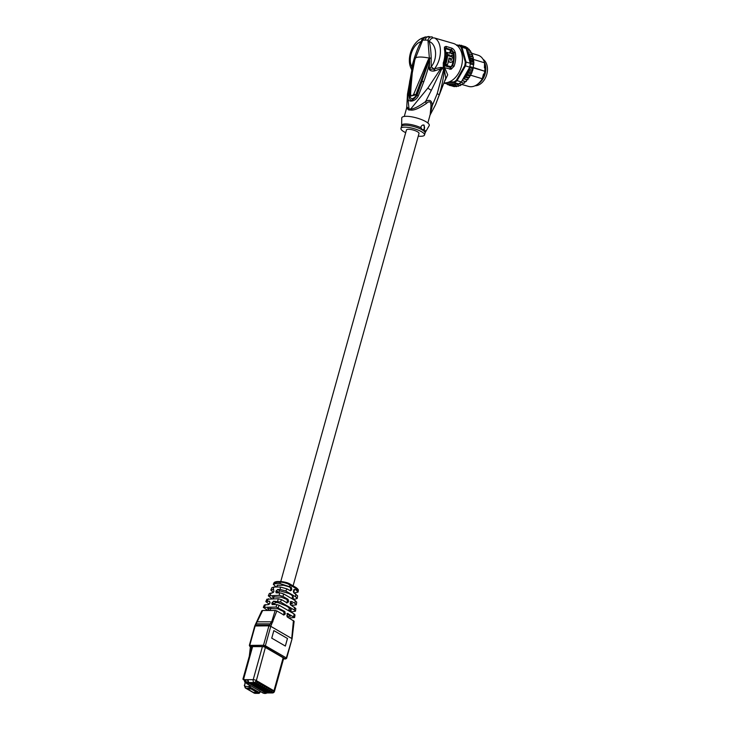 <?xml version="1.0" encoding="UTF-8"?>
<svg xmlns="http://www.w3.org/2000/svg" width="730" height="730" viewBox="0 0 730 730"><rect width="100%" height="100%" fill="white"/><g stroke="black" fill="none" stroke-linecap="round" stroke-linejoin="round"><path stroke-width="1.09" d="M457.409 45.753L459.225 45.753A20.385 14.39 106.9 0 1 461.214 47.505L465.284 62.087A20.385 14.39 106.9 0 1 464.773 65.59L456.442 80.172A20.385 14.39 106.9 0 1 453.951 81.924L449.215 81.924M444.059 83.266L448.457 83.85L447.828 84.278A20.385 14.39 106.9 0 1 447.189 83.959L447.171 83.85M447.216 84.087L446.459 83.85M453.293 86.012L449.479 85.437L448.676 83.85L458.559 83.859L454.325 82.563L447.244 82.563M456.442 80.172L457.053 80.647A20.924 14.773 106.9 0 1 454.325 82.563L453.951 81.924M469.061 68.346L469.737 67.16L465.503 65.873L457.053 80.647L461.296 81.933L469.061 68.346A20.385 14.39 106.9 0 1 467.529 72.726L467.392 73.018A20.385 14.39 106.9 0 1 466.507 74.788L466.251 76.732L464.618 77.051L464.736 78.849L463.103 78.776L467.684 79.752L464.736 78.849M458.559 83.859A20.924 14.773 -73.1 0 0 458.988 83.603A20.924 14.773 -73.1 0 0 460.895 82.262A20.924 14.773 -73.1 0 0 461.296 81.933M469.636 67.543L473.022 68.985L473.177 67.589L469.855 66.576A20.924 14.773 -73.1 0 0 470.083 65.235A20.924 14.773 -73.1 0 0 470.248 63.902A20.924 14.773 -73.1 0 0 470.302 63.318L466.169 48.545L461.926 47.249L466.059 62.032L470.302 63.318M469.481 67.908L469.582 69.35L468.541 70.436L472.2 71.549L473.779 64.176M473.177 67.589L473.56 64.906L470.248 63.902M465.284 62.087L466.059 62.032A20.924 14.773 106.9 0 1 465.849 63.948A20.924 14.773 106.9 0 1 465.503 65.873L464.773 65.59M469.737 67.16A20.924 14.773 -73.1 0 0 469.855 66.576M459.225 45.753L459.754 45.333A20.924 14.773 106.9 0 1 461.926 47.249L461.214 47.505M470.056 60.042L473.715 61.156L473.323 58.747L469.636 57.633L470.613 58.765L470.056 60.042L470.75 61.356L470.302 62.999M470.248 62.616L473.797 63.692L473.697 62.251L470.75 61.356M473.797 63.692L473.697 62.251M473.679 59.531L473.743 60.161L470.613 58.765M473.56 59.668L473.396 58.874M469.636 57.633L470.22 56.292L473.277 57.159M467.045 51.702L467.775 51.721A20.385 14.39 106.9 0 1 468.186 52.56L468.067 53.427L469.572 53.974L468.979 55.407L470.22 56.292M473.168 57.186L473.323 58.747M468.979 55.407L472.657 56.529L472.52 54.869L469.572 53.974M472.739 55.973L471.744 54.54L471.626 52.742L468.678 51.848L468.186 52.56M468.067 53.427L471.744 54.54M471.872 53.673L471.626 52.742M468.678 51.848L467.775 51.721M470.503 50.844L470.777 51.693L470.503 50.844L467.556 49.95L466.981 51.447M470.677 52.46L470.777 51.693M467.556 49.95L466.552 49.932M466.169 48.545A20.924 14.773 -73.1 0 0 465.859 48.207A20.924 14.773 -73.1 0 0 464.344 46.866A20.924 14.773 -73.1 0 0 463.997 46.62L459.754 45.333L456.916 45.333A20.385 14.39 106.9 0 1 457.299 45.306L457.318 45.333M469.18 49.22L469.518 50.051L469.18 49.22L465.859 48.207M469.499 50.543L469.518 50.051M458.321 86.332L459.06 85.821L458.321 86.332L455.374 85.437L454.06 84.224L453.366 85.784L456.314 86.678L457.254 86.003M459.06 85.821L459.343 85.337M457.382 84.744L457.327 83.959A20.385 14.39 106.9 0 1 456.597 84.278L460.329 85.638L461.36 84.324M458.988 83.603L462.3 84.616L463.295 82.992M460.895 82.262L464.207 83.275L465.046 81.55L466.014 81.641L462.09 80.537M465.859 81.678L466.68 79.898M464.618 77.051L468.295 78.174L467.51 79.871M468.295 78.174L469.198 77.626L466.251 76.732M466.105 75.071L469.792 76.185L469.198 77.626L469.709 76.75M469.792 76.185L470.522 75.299L467.574 74.405L467.392 73.018M467.419 72.845L471.105 73.967L470.585 75.519M471.105 73.967L471.635 72.827L468.687 71.932L467.529 72.726M468.094 48.892L467.665 47.879L464.344 46.866M447.673 84.735L447.189 83.959L449.187 85.2M455.876 83.85L455.374 84.698A20.385 14.39 106.9 0 1 454.635 84.89M453.366 85.784L452.198 84.388L451.478 85.164A20.385 14.39 106.9 0 1 450.766 85.1L450.373 84.224L449.607 84.89A20.385 14.39 106.9 0 1 448.932 84.698M455.374 85.437L455.374 84.698M456.314 86.678L457.099 86.222M454.334 86.678L455.164 86.286L454.334 86.678L451.386 85.784L451.478 85.164M451.386 85.784L450.766 85.1M449.479 85.437L449.607 84.89M460.329 85.638L461.013 85.081M456.597 84.278L456.086 83.85M462.3 84.616L462.92 84.023M464.207 83.275L464.764 82.663M462.035 80.638L465.046 81.55M463.066 80.747L462.811 79.908A20.385 14.39 106.9 0 1 462.172 80.555M462.957 79.032L462.811 79.908M466.014 81.641L466.497 81.03M467.684 79.752L468.176 79.041M470.184 75.911L470.522 75.299M467.574 74.405L466.507 74.788M471.635 72.827L471.206 73.849M468.541 70.436L468.687 71.932M472.2 71.549L472.529 70.244L469.582 69.35M472.529 70.244L473.022 68.985M467.665 47.879L468.076 48.691M465.986 46.857L466.47 47.633L465.986 46.857L463.039 45.953L462.793 46.51M463.039 45.953L462.145 46.2M464.736 46.893L461.232 45.26L460.365 45.579M458.531 45.269L456.56 45.369L457.354 44.913M460.74 45.342L458.495 45.306L459.325 44.913M471.89 53.326L477.967 55.179A16.306 11.507 -73.1 0 1 484.583 62.817L473.67 59.504M484.583 62.817L484.419 67.899L485.058 68.091A14.472 10.22 -73.1 0 0 484.793 65.335M483.096 76.951A14.472 10.22 -73.1 0 0 483.808 75.254A14.062 9.928 -73.1 0 0 483.826 75.227A14.062 9.928 -73.1 0 0 484.51 72.982A14.062 9.928 -73.1 0 0 484.51 72.954L485.058 68.091M483.826 75.227L483.808 75.254A14.472 10.22 -73.1 0 0 484.173 74.195L484.51 72.982M462.428 84.634L468.487 86.377A16.306 11.507 -73.1 0 0 470.896 86.733A16.306 11.507 -73.1 0 0 482.256 78.74L483.525 73.995L484.173 74.195M482.256 78.74L470.731 75.236M473.286 67.835L484.245 71.084L473.305 67.753M473.35 67.488L484.245 71.084M261.596 684.402L262.955 684.402L261.851 683.773A2.172 1.451 -59.9 0 1 259.725 685.789L254.478 685.361L259.725 685.789M254.66 684.722L254.478 685.361M258.986 685.361A2.172 1.451 120.1 0 0 261.121 683.344L259.761 683.344M254.223 682.596L246.338 682.495A2.172 1.506 -90 0 1 245.508 679.667L248.309 679.667A2.172 1.506 90 0 0 249.14 682.495L254.223 682.596A2.172 1.451 -59.9 0 0 256.349 680.579L257.453 681.218A2.172 1.451 120.1 0 1 255.317 683.234L250.81 683.234L250.992 682.596M257.927 682.276L259.287 682.276L258.183 681.637A2.172 1.451 -59.9 0 1 256.057 683.654L250.81 683.234M252.826 683.654L252.644 684.293L257.152 684.293A2.172 1.451 120.1 0 0 259.287 682.276L261.851 683.773M260.017 682.705A2.172 1.451 -59.9 0 1 257.891 684.722L252.644 684.293M256.495 685.789L256.312 686.419L260.82 686.428A2.172 1.451 120.1 0 0 262.955 684.402L264.789 685.47L263.43 685.47M263.685 684.831A2.172 1.451 -59.9 0 1 261.559 686.848L256.312 686.419M258.32 686.848L258.146 687.487L262.654 687.487A2.172 1.451 120.1 0 0 264.789 685.47L266.623 686.538L265.264 686.538M265.519 685.899A2.172 1.451 -59.9 0 1 263.393 687.915L258.146 687.487M260.154 687.915L259.98 688.554L264.488 688.554A2.172 1.451 120.1 0 0 266.623 686.538L268.457 687.596L267.098 687.596M267.353 686.957A2.172 1.451 -59.9 0 1 265.227 688.974L259.98 688.554M261.988 688.974L261.815 689.613L266.322 689.613A2.172 1.451 120.1 0 0 268.457 687.596L270.292 688.664L268.932 688.664M269.188 688.025A2.172 1.451 -59.9 0 1 267.061 690.042L261.815 689.613M263.822 690.042L263.649 690.68L268.156 690.68A2.172 1.451 120.1 0 0 270.292 688.664L272.126 689.722L270.766 689.722M271.022 689.083A2.172 1.451 -59.9 0 1 268.896 691.1L263.649 690.68M265.656 691.1L265.483 691.739L269.99 691.739A2.172 1.451 120.1 0 0 272.126 689.722L273.951 690.79L272.6 690.79M272.856 690.151A2.172 1.451 -59.9 0 1 270.721 692.168L265.483 691.739M267.49 692.168L267.317 692.807L271.825 692.807A2.172 1.451 120.1 0 0 273.951 690.79L283.149 657.748L265.373 647.437A2.172 0.584 -164.4 0 0 262.408 646.625L252.598 646.625A2.172 0.584 -164.4 0 0 251.905 646.853L242.907 679.174M266.924 692.807L266.934 692.807A2.172 1.506 90 0 0 267.481 692.962L266.897 692.98A2.172 1.506 -90 0 1 266.888 692.98L266.888 692.98A2.172 1.506 -90 0 0 267.216 692.925M258.183 681.637L256.093 681.218M273.951 690.79A2.172 0.584 15.6 0 1 274.48 691.374L283.678 658.332A2.172 0.584 -164.4 0 0 283.149 657.748M264.561 646.515A0.812 0.547 120.1 0 0 265.364 645.758L270.766 626.34L268.914 625.838L254.752 625.975L249.35 645.393L263.512 645.256L265.364 645.758L286.324 657.922L286.653 658.277L285.695 658.934A0.812 0.566 90 0 1 285.485 658.88L264.561 646.515L250.098 646.315A0.812 0.566 -90 0 1 249.788 645.247L255.19 625.829L262.69 610.462L261.833 610.727L254.752 625.975M287.985 613.41L286.853 615.271L287.383 617.042L294.126 621.276L292.055 638.86L286.324 657.922A0.812 0.547 -59.9 0 1 285.521 658.67M287.629 613.51L294.619 617.562L294.984 614.906L294.026 613.894L279.125 605.252L276.761 604.604L276.113 607.05L284.837 611.485L285.101 614.258L283.888 615.016L276.852 610.928L270.766 626.34L291.726 638.495L293.433 620.546M273.85 630.592L287.474 638.495L285.366 646.059L271.743 638.157L273.85 630.592L287.474 638.495M276.852 610.928L275.164 610.472L271.806 621.458L268.914 625.838L263.512 645.256A0.812 0.566 -90 0 0 263.822 646.315M275.164 610.472L262.69 610.462M267.582 608.428L277.728 608.793L283.477 611.485L284.098 613.246L283.349 614.952M276.761 604.604L272.062 604.54M287.072 616.74L290.476 616.193L286.972 613.51M294.044 591.282L293.862 589.612A8.924 2.4 -164.4 0 0 293.825 589.566M292 597.833L293.36 597.341L291.662 595.169A8.924 2.4 -164.4 0 0 288.487 593.362L279.937 590.835L278.048 592.942M277.062 585.515L277.172 586.519L277.336 585.287L283.696 585.287L288.149 586.528A8.924 2.4 -164.4 0 1 290.084 587.276L290.832 589.037L290.166 590.68M288.751 610.837L291.434 609.906L288.022 607.068A8.924 2.4 -164.4 0 0 285.749 605.745L278.112 602.642L275.73 602.46L273.905 604.604L271.797 603.381L273.54 601.182L280.484 601.967L294.373 610.024L295.486 611.192L290.887 612.078M286.434 602.971L287.465 601.146L288.615 601.146L287.136 602.907L281.47 599.622L278.276 598.746L266.851 599.22M272.354 596.885L281.251 597.158L286.771 599.376L287.465 601.146M269.27 604.239L265.811 601.611L269.616 601.182L269.845 603.381L268.439 604.604L264.342 604.969L263.302 607.369L276.113 607.05M267.618 608.418L269.452 610.462M267.828 610.462L263.302 607.369M294.619 617.562L288.943 617.945M294.026 613.894L293.77 616.667M278.166 607.615L279.125 605.252M264.37 607.05L265.556 604.604M267.207 601.182L268.394 598.746M278.276 598.746L277.655 601.192M272.363 604.604L271.797 603.381M270.1 602.633L269.936 603.108M271.98 598.746L268.321 595.844L279.143 595.324L282.857 596.346L288.076 599.376L288.615 601.146M295.221 600.608L294.975 603.372L296.353 604.832L296.718 602.177L295.221 600.608L283.851 594.01L280.795 592.979L276.095 592.815M292.255 603.336L292.164 603.929L290.266 601.401M295.486 611.192L295.851 608.546L290.631 604.933L290.093 603.163L291.571 601.401L294.975 603.372M273.349 592.468L270.83 590.086L273.65 589.466L273.869 591.665L272.473 592.879L269.361 593.444L268.321 595.844M272.482 596.848L273.495 598.682M282.857 596.346L283.851 594.01M294.619 607.25L294.373 610.024M280.484 601.967L281.47 599.622M276.396 592.888L275.83 591.665L277.564 589.466L280.247 589.466L285.613 590.953L295.577 596.729L297.22 598.463L293.551 599.631M293.223 596.784L293.36 597.341M276.141 587.02L273.33 584.319L275.739 583.608L280.137 583.608L291.325 587.276L291.589 590.05L290.376 590.798L287.164 588.937L280.274 587.02L274.079 587.02L271.87 587.686L270.83 590.086M289.481 586.208L290.303 585.205L296.298 588.681A1.36 0.912 -59.9 0 0 295.997 587.522C297.876 588.891 298.643 589.913 298.296 590.597L296.298 588.681L296.17 590.086L298.086 592.094L294.099 592.961M297.22 598.463L297.584 595.808L293.871 592.833L293.332 591.063L294.82 589.302L296.17 590.086M290.494 604.157L292.401 603.628M296.353 604.832L291.526 605.453M270.054 595.324L271.241 592.879M279.754 592.888L279.143 595.324M272.892 589.466L274.079 587.02M280.274 587.02L280.247 589.466M280.795 592.979L283.778 594.174M295.823 593.964L295.577 596.729M285.613 590.953L287.164 588.937M289.673 583.964A1.36 0.912 120.1 0 1 290.303 585.205L287.565 583.699C280.037 581.272 280.429 582.577 280.092 582.284L280.137 583.608M275.739 583.608L276.378 582.284L273.923 582.96C274.151 582.239 275.246 581.764 277.227 581.527L277.227 581.527A1.36 0.94 90 0 0 276.378 582.284L280.092 582.284A1.36 0.94 90 0 1 280.94 581.536L280.94 581.536A1.36 0.94 90 0 1 281.287 581.627M293.095 585.843L419.011 133.462A6.524 1.752 -164.4 0 0 417.432 131.719A6.524 1.752 -164.4 0 0 410.707 129.475A6.524 1.752 -164.4 0 0 406.446 129.967L280.758 581.536M405.697 132.65A12.227 3.285 15.6 0 1 403.909 131.71A12.227 3.285 15.6 0 1 400.943 128.434A12.227 3.285 15.6 0 1 408.937 127.522A12.227 3.285 15.6 0 1 421.548 131.719A12.227 3.285 15.6 0 1 424.513 134.995A12.227 3.285 15.6 0 1 418.263 136.145M400.943 128.434L401.473 126.536A12.227 3.285 15.6 0 1 409.466 125.615A12.227 3.285 15.6 0 1 422.077 129.812L423.701 129.338A12.392 3.331 15.6 0 1 425.444 132.13L425.043 133.097A12.227 3.285 15.6 0 0 422.077 129.812L420.827 127.12C421.694 125.323 422.798 124.666 424.157 125.158L423.391 124.967M422.998 125.003A2.719 1.88 -90 0 1 423.373 125.158A2.719 1.88 -90 0 1 424.267 129.119L423.701 129.338M425.444 132.13L429.176 125.706A14.271 3.833 -164.4 0 0 425.827 121.627A14.271 3.833 -164.4 0 0 410.661 116.663A14.271 3.833 -164.4 0 0 401.746 118.068L401.628 125.496A12.392 3.331 15.6 0 1 408.471 124.155A12.392 3.331 15.6 0 1 421.137 127.85M424.267 129.119L424.157 125.158M430.034 115.167L432.333 105.512C431.895 100.448 429.641 99.143 425.572 101.589C418.509 106.626 413.563 109.099 410.734 108.998A5.438 3.395 -87.4 0 1 410.525 110.029C413.645 110.659 418.892 108.496 426.274 103.532C429.468 100.576 431.029 101.488 430.955 106.251L430.171 114.637L427.844 123.005M428.775 61.466L417.031 95.393C412.158 101.716 409.457 101.716 408.928 95.393L410.689 81.13L414.832 59.842C412.943 64.733 411.537 76.148 410.616 94.097L410.169 96.214L415.781 94.882L429.514 58.336L428.775 61.466L429.632 61.548L429.194 69.377C430.134 70.728 431.786 71.266 434.158 71.002L440.664 68.83L427.807 88.129L410.734 108.998A12.337 3.312 -164.4 0 0 409.028 108.998A5.438 4.097 -93.1 0 1 408.827 110.029L406.61 108.086L404.283 116.444M427.807 88.129L431.32 90.365L425.572 101.589L426.274 103.532M431.32 90.365L441.842 68.711L443.73 69.25L437.197 93.705L432.333 105.512L430.955 106.251M409.028 108.998L406.774 106.735L407.477 94.115L409.028 108.998M444.187 82.882A20.385 14.39 -73.1 0 0 444.543 82.892A20.385 14.39 -73.1 0 0 461.762 65.052A20.385 14.39 -73.1 0 0 453.376 43.444L434.605 38.006C442.407 42.075 442.298 58.975 434.551 68.702L440.801 67.406L440.664 68.83L441.842 68.711L442.234 67.543L444.132 68.082L443.73 69.25L444.397 69.651C443.375 78.621 441.677 86.97 439.287 94.718L435.564 104.682L429.824 115.513M440.801 67.406L442.234 67.543M444.132 68.082L445.054 68.538L447.691 74.862L444.88 80.847M444.46 47.094L445.984 46.382L451.541 48.07C453.184 48.591 454.434 50.114 455.301 52.633A20.385 14.39 106.9 0 1 454.106 66.22L451.103 69.259L444.241 67.598L443.293 66.886L443.274 62.926A20.385 14.39 -73.1 0 0 444.46 49.339L444.46 47.094L445.227 48.563L446.112 48.153A2.719 1.916 -73.1 0 0 445.984 46.382M434.916 70.746L434.551 68.702L434.003 68.976L431.193 66.777L431.211 57.953L429.423 58.172L428.154 59.869L413.755 94.097C412.195 96.305 411.154 96.305 410.616 94.097L409.676 95.192L410.689 81.13L409.658 81.523L407.897 95.776C406.026 102.884 414.85 102.894 418.372 95.776L423.811 81.641C426.913 72.945 428.857 66.247 429.632 61.548L427.944 40.114L429.185 41.574C430.207 44.658 430.882 50.124 431.211 57.953M407.477 94.115L411.875 69.806L414.047 61.576L409.658 81.523M414.704 60.088L422.697 40.114L427.944 40.114C428.911 37.677 430.226 36.619 431.886 36.929L425.316 36.956L421.164 41.574C419.248 44.667 416.976 50.124 414.357 57.953L411.811 66.777C407.358 58.409 413.262 43.764 421.164 41.574L422.579 37.978C411.711 42.084 406.227 59.495 411.2 68.52L411.802 70.199M414.777 59.094L414.321 61.484M411.985 69.377L411.811 66.777L411.985 69.377M445.054 68.538L444.397 69.651L445.738 78.229L435.564 104.682M483.844 75.181A12.976 9.161 -73.1 0 0 484.492 73.027M484.446 62.369A14.135 9.974 106.9 0 1 477.867 84.014M475.038 85.784A14.135 9.974 -73.1 0 0 475.075 85.784A14.135 9.974 -73.1 0 0 486.645 74.834A14.135 9.974 -73.1 0 0 483.087 59.322M410.169 96.214L412.468 70.81L415.133 58.172L414.357 57.953M429.587 58.135L428.793 60.161L428.154 59.869M429.587 58.291L429.787 59.112M434.605 38.006C432.233 37.577 430.435 38.763 429.185 41.574C436.449 43.773 438.082 58.418 431.193 66.777L429.194 69.377L434.003 68.976L434.158 71.002M413.755 94.097L416.529 95.192L422.195 81.258L423.811 81.641M407.897 95.776L409.676 95.192C410.552 99.837 412.833 99.837 416.529 95.192L418.372 95.776M429.514 58.336L429.423 58.172A17.666 4.745 15.6 0 0 420.325 57.04A17.666 4.745 15.6 0 0 415.133 58.172L415.115 58.135M410.616 94.097L410.023 94.882M445.583 49.202L445.181 49.895L445.227 48.563L445.583 49.202L446.112 48.153L451.678 49.841L453.804 52.514L455.301 52.633M451.103 69.259L450.812 66.667L451.916 65.499L452.646 65.746L450.209 67.443A2.719 1.916 106.9 0 1 449.771 69.277M450.355 66.685A1.36 0.958 106.9 0 0 450.209 67.443L444.679 65.764L444.023 63.118L444.826 64.997L450.812 66.667M451.541 48.07A2.719 1.916 -73.1 0 1 451.678 49.841L453.056 52.46L453.804 52.514A19.838 14.007 -73.1 0 1 452.646 65.746L454.106 66.22M446.915 54.294A19.573 13.815 -73.1 0 0 446.815 52.478L447.435 52.487A20.385 14.39 106.9 0 1 447.517 54.294L448.85 54.878A19.573 13.815 -73.1 0 1 448.85 55.681L451.103 56.183A20.385 14.39 -73.1 0 0 451.113 55.38L453.047 55.973L451.113 55.562M449.16 53.19L450.556 51.136M451.158 53.034L452.883 53.363A20.385 14.39 -73.1 0 0 452.591 51.556L451.213 51.136L449.771 53.19L447.435 52.487M450.976 62.36L448.357 61.658M448.329 61.749L450.264 62.333M450.684 60.335L450.912 58.738L451.496 58.747L449.014 57.989A20.385 14.39 -73.1 0 1 447.39 64.769L445.118 64.267A19.573 13.815 -73.1 0 0 446.906 55.489L447.499 55.489A20.385 14.39 106.9 0 1 445.738 64.267L445.118 64.267M448.996 58.163L450.912 58.738M448.85 54.878L447.517 54.294M450.2 51.082L451.213 51.136M452.883 53.363L451.496 52.943L451.03 53.573L452.965 54.166A20.385 14.39 -73.1 0 1 453.047 55.973M451.286 52.943L451.03 53.573M451.103 56.183L448.85 55.681M449.452 54.878A20.385 14.39 106.9 0 1 449.452 55.681M447.499 55.489L451.979 56.894C454.005 59.687 453.631 61.503 450.857 62.333L450.675 62.397M448.649 61.658A20.385 14.39 106.9 0 0 449.242 58.473L448.95 58.473M449.242 58.473L450.903 58.975A20.385 14.39 -73.1 0 1 450.72 60.17L451.386 60.353M451.277 60.335L451.496 58.747M447.39 64.769L445.738 64.267M287.447 638.495L285.348 646.05M246.092 679.676A2.172 1.506 90 0 0 246.749 682.386L246.831 683.654L246.338 682.495L245.362 682.495A2.172 1.506 90 0 1 244.523 679.667L243.583 679.028L243.446 679.73L244.422 680.296M245.362 682.495L246.229 682.997M245.298 682.45L244.723 685.059A1.36 0.912 120.1 0 0 245.353 686.319L250.189 686.629L250.472 685.616L246.831 683.654M260.081 691.255L259.305 692.505L250.399 687.332L250.189 686.629M250.472 685.616L260.081 691.191M252.598 646.625L243.446 679.73M245.727 669.054L246.256 667.129M249.313 656.179L250.408 646.78M251.567 647.455L251.448 648.486M469.709 57.752A20.385 14.39 106.9 0 1 469.965 62.132M468.651 53.646A20.385 14.39 106.9 0 1 469.052 54.85M469.29 55.69A20.385 14.39 106.9 0 1 469.664 57.46M466.643 49.923A20.385 14.39 106.9 0 1 467.09 50.571M453.412 85.1A20.385 14.39 106.9 0 1 452.682 85.164M464.49 77.918A20.385 14.39 106.9 0 1 463.833 78.758M466.023 75.628A20.385 14.39 106.9 0 1 465.265 76.832M250.235 682.897L266.614 692.405M246.247 682.787L248.309 682.641L250.162 683.152L249.633 683.654L248.519 683.353L248.382 682.395A2.172 1.506 -90 0 1 247.716 679.676M266.441 693.162L266.55 692.651L266.012 693.153L249.633 683.654M266.012 693.153L264.607 693.464M267.481 692.962L272.39 692.962A2.172 1.506 -90 0 1 271.825 692.807M270.721 692.168L269.99 691.739M268.896 691.1L268.156 690.68M267.061 690.042L266.322 689.613M265.227 688.974L264.488 688.554M263.393 687.915L262.654 687.487M261.559 686.848L260.82 686.428M265.373 647.437L256.349 680.579M256.057 683.654L255.317 683.234M257.891 684.722L257.152 684.293M248.309 679.667L253.21 679.667A2.172 0.584 15.6 0 1 256.175 680.479A2.172 1.451 120.1 0 1 254.049 682.495A2.172 1.506 -90 0 1 253.21 679.667L262.408 646.625M250.098 646.315L251.731 647.483M283.523 658.88L285.485 658.88M250.062 646.515A0.812 0.547 120.1 0 1 249.861 646.461L251.713 647.537M255.181 626.13L255.518 625.154L269.242 625.154L270.857 626.139M271.569 624.442L270.593 623.849L256.13 623.849L255.929 624.442M257.325 621.805L272.901 621.805M285.101 614.258L283.815 614.258M284.098 613.246L285.375 613.246M283.477 611.485L284.837 611.485M291.653 611.694L289.463 610.426M272.135 602.405L274.252 603.628M275.73 602.46L273.54 601.182M288.35 602.15L287.182 602.15M286.771 599.376L288.076 599.376M279.937 590.835L277.564 589.466M276.168 590.689L278.385 591.975M294.363 599.211L292.219 597.961M291.589 590.05L290.549 590.05M290.832 589.037L291.854 589.037M290.084 587.276L291.325 587.276M277.573 581.627A1.36 0.94 90 0 0 277.227 581.527L280.94 581.536C285.12 582.002 288.14 582.841 290.002 584.046L295.997 587.522M277.938 592.888L275.83 591.665M410.525 110.029A12.227 3.285 -164.4 0 0 408.827 110.029M439.287 94.718L437.197 93.705M429.368 36.619C427.397 36.244 425.973 37.34 425.097 39.913M443.274 62.926L444.023 63.118A19.838 14.007 106.9 0 0 445.181 49.895L444.46 49.339M444.826 64.997A1.36 0.958 106.9 0 0 444.679 65.764L444.241 67.598M444.47 64.742L443.293 66.886M445.537 50.178A19.573 13.815 106.9 0 1 444.397 63.218M451.697 50.589L446.139 48.901M451.916 65.499A19.573 13.815 -73.1 0 0 453.065 61.037M453.33 59.094A19.573 13.815 -73.1 0 0 453.056 52.46M244.523 679.667L245.508 679.667M248.519 683.353L246.895 683.353M260.263 691.447L263.211 693.153L265.948 693.464M245.353 686.319A1.36 0.94 90 0 0 245.873 688.089L249.605 688.089A1.36 0.94 -90 0 1 249.076 686.328L249.395 685.187M259.798 692.204L260.272 691.41M264.324 693.464L260.254 691.483M250.399 687.332A0.812 0.547 120.1 0 1 249.605 688.089L251.084 688.956L247.36 688.956L254.788 693.254L258.511 693.254L251.084 688.956M259.734 692.505A1.36 0.94 -90 0 1 258.511 693.254A0.812 0.547 -59.9 0 0 259.305 692.505M255.135 693.354L254.122 693.089A2.719 1.816 -59.9 0 0 254.788 693.254A1.36 0.94 90 0 0 255.135 693.354L258.858 693.354L259.999 692.414M245.098 682.294L244.723 685.059M247.36 688.956L245.873 688.089A2.719 1.816 120.1 0 1 245.216 687.915L244.285 685.205M253.301 692.396L257.024 692.396M472.921 69.423L472.538 70.755M471.972 72.407L471.68 73.164M473.834 61.94L473.825 63.145M283.514 658.934L285.695 658.934M249.35 645.393L249.861 646.461M292.055 638.86L286.653 658.277M287.018 616.649L287.748 614.021M288.651 610.782L289.418 608.017M290.348 604.686L291.078 602.04M292 598.737L292.739 596.1M293.688 592.687L294.345 590.296M270.209 610.462L270.83 608.245M273.476 598.746L274.06 596.629M276.734 587.02L277.199 585.36M298.086 592.094L298.296 590.597M265.811 601.611L266.851 599.211M273.33 584.319L273.923 582.96M424.513 134.995L425.043 133.097M406.61 108.086L406.774 106.735M432.507 37.102L431.768 36.892M425.316 36.956L422.579 37.978M401.473 126.536L401.628 125.496M246.694 683.618L249.587 685.297M254.122 693.089L245.216 687.915M272.39 692.962A2.172 2.172 0 0 0 274.48 691.374"/></g></svg>

